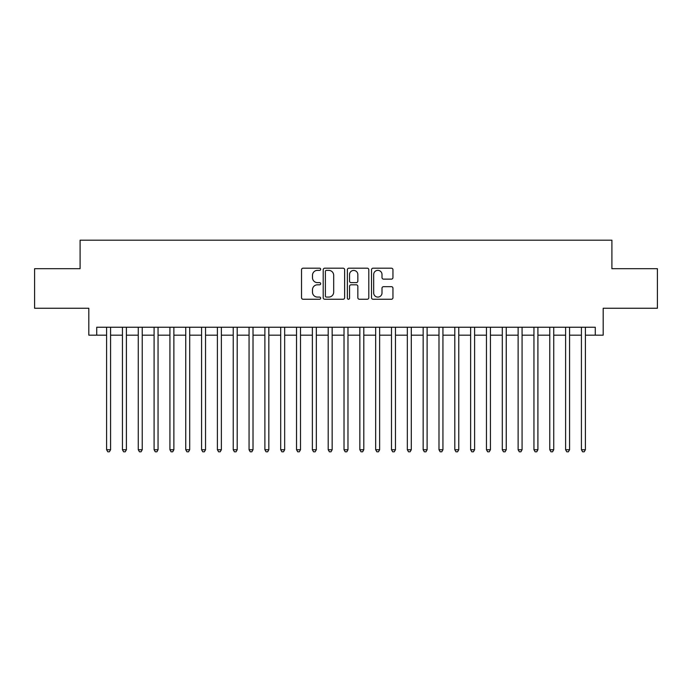 <?xml version="1.0" encoding="UTF-8"?>
<svg xmlns="http://www.w3.org/2000/svg" width="692" height="692" viewBox="0 0 692 692"><rect width="100%" height="100%" fill="white"/><g stroke="black" fill="none" stroke-linecap="round" stroke-linejoin="round"><path stroke-width="1.04" d="M320.681 269.274A1.09 1.09 0 0 0 319.592 268.185L303.087 268.185A1.557 1.557 0 0 0 301.53 269.742L301.53 297.698A1.557 1.557 0 0 0 303.087 299.255L319.592 299.255A1.09 1.09 0 0 0 320.681 298.166A1.09 1.09 0 0 0 319.592 297.084L317.455 297.084A4.974 4.974 0 0 1 312.481 292.111L312.481 289.775A4.974 4.974 0 0 1 317.455 284.81L319.592 284.81A1.09 1.09 0 0 0 320.681 283.72A1.09 1.09 0 0 0 319.592 282.63L317.455 282.63A4.974 4.974 0 0 1 312.481 277.665L312.481 275.329A4.974 4.974 0 0 1 317.455 270.356L319.592 270.356A1.09 1.09 0 0 0 320.681 269.274M391.404 279.135A1.557 1.557 0 0 0 392.952 277.587L392.952 269.742A1.557 1.557 0 0 0 391.404 268.185L373.075 268.185A1.557 1.557 0 0 0 371.517 269.742L371.517 297.698A1.557 1.557 0 0 0 373.075 299.255L391.404 299.255A1.557 1.557 0 0 0 392.952 297.698L392.952 288.227A1.557 1.557 0 0 0 391.404 286.67L383.558 286.67A1.557 1.557 0 0 0 382.001 288.227L382.001 292.924A4.152 4.152 0 0 1 377.849 297.084A4.152 4.152 0 0 1 373.689 292.924L373.689 274.516A4.152 4.152 0 0 1 377.849 270.356A4.152 4.152 0 0 1 382.001 274.516L382.001 277.587A1.557 1.557 0 0 0 383.558 279.135L391.404 279.135M96.724 335.162L96.724 327.247L595.276 327.247L595.276 335.162L603.19 335.162L603.19 308.251L657.4 308.251L657.4 268.686L611.901 268.686L611.901 240.193L80.099 240.193L80.099 268.686L34.6 268.686L34.6 308.251L88.81 308.251L88.81 335.162L106.611 335.162M344.642 269.742A1.557 1.557 0 0 0 343.085 268.185L324.756 268.185A1.557 1.557 0 0 0 323.199 269.742L323.199 297.698A1.557 1.557 0 0 0 324.756 299.255L343.085 299.255A1.557 1.557 0 0 0 344.642 297.698L344.642 269.742M348.915 268.185L367.244 268.185A1.557 1.557 0 0 1 368.801 269.742L368.801 297.698A1.557 1.557 0 0 1 367.244 299.255L359.399 299.255A1.557 1.557 0 0 1 357.842 297.698L357.842 286.358A1.557 1.557 0 0 0 356.293 284.81L351.086 284.81A1.557 1.557 0 0 0 349.538 286.358L349.538 298.166A1.09 1.09 0 0 1 348.448 299.255A1.09 1.09 0 0 1 347.358 298.166L347.358 269.742A1.557 1.557 0 0 1 348.915 268.185M110.573 335.162L122.441 335.162M126.394 335.162L138.27 335.162M142.223 335.162L154.091 335.162M158.053 335.162L169.921 335.162M173.882 335.162L185.75 335.162M189.703 335.162L201.58 335.162M205.533 335.162L217.4 335.162M221.362 335.162L233.23 335.162M237.192 335.162L249.059 335.162M253.012 335.162L264.889 335.162M268.842 335.162L280.71 335.162M284.672 335.162L296.539 335.162M300.501 335.162L312.369 335.162M316.322 335.162L328.198 335.162M332.151 335.162L344.019 335.162M347.981 335.162L359.849 335.162M363.802 335.162L375.678 335.162M379.631 335.162L391.499 335.162M395.461 335.162L407.328 335.162M411.29 335.162L423.158 335.162M427.111 335.162L438.988 335.162M442.941 335.162L454.808 335.162M458.77 335.162L470.638 335.162M474.6 335.162L486.467 335.162M490.42 335.162L502.297 335.162M506.25 335.162L518.118 335.162M522.079 335.162L533.947 335.162M537.909 335.162L549.777 335.162M553.73 335.162L565.606 335.162M569.559 335.162L581.427 335.162M585.389 335.162L595.276 335.162M326.468 270.356A1.09 1.09 0 0 0 325.378 271.446L325.378 295.994A1.09 1.09 0 0 0 326.468 297.084L328.717 297.084A4.974 4.974 0 0 0 333.691 292.111L333.691 275.329A4.974 4.974 0 0 0 328.717 270.356L326.468 270.356M357.842 274.594A4.152 4.152 0 0 0 353.69 270.434A4.152 4.152 0 0 0 349.538 274.594L349.538 281.082A1.557 1.557 0 0 0 351.086 282.63L356.293 282.63A1.557 1.557 0 0 0 357.842 281.082L357.842 274.594M110.573 327.247L110.573 449.748L106.611 449.748L106.611 327.247M110.573 449.748L109.379 451.807L107.805 451.807L106.611 449.748M126.394 327.247L126.394 449.748L122.441 449.748L122.441 327.247M126.394 449.748L125.209 451.807L123.626 451.807L122.441 449.748M142.223 327.247L142.223 449.748L138.27 449.748L138.27 327.247M142.223 449.748L141.038 451.807L139.455 451.807L138.27 449.748M158.053 327.247L158.053 449.748L154.091 449.748L154.091 327.247M158.053 449.748L156.868 451.807L155.285 451.807L154.091 449.748M173.882 327.247L173.882 449.748L169.921 449.748L169.921 327.247M173.882 449.748L172.689 451.807L171.106 451.807L169.921 449.748M189.703 327.247L189.703 449.748L185.75 449.748L185.75 327.247M189.703 449.748L188.518 451.807L186.935 451.807L185.75 449.748M205.533 327.247L205.533 449.748L201.58 449.748L201.58 327.247M205.533 449.748L204.348 451.807L202.765 451.807L201.58 449.748M221.362 327.247L221.362 449.748L217.4 449.748L217.4 327.247M221.362 449.748L220.177 451.807L218.594 451.807L217.4 449.748M237.192 327.247L237.192 449.748L233.23 449.748L233.23 327.247M237.192 449.748L235.998 451.807L234.415 451.807L233.23 449.748M253.012 327.247L253.012 449.748L249.059 449.748L249.059 327.247M253.012 449.748L251.827 451.807L250.245 451.807L249.059 449.748M268.842 327.247L268.842 449.748L264.889 449.748L264.889 327.247M268.842 449.748L267.657 451.807L266.074 451.807L264.889 449.748M284.672 327.247L284.672 449.748L280.71 449.748L280.71 327.247M284.672 449.748L283.486 451.807L281.903 451.807L280.71 449.748M300.501 327.247L300.501 449.748L296.539 449.748L296.539 327.247M300.501 449.748L299.307 451.807L297.724 451.807L296.539 449.748M316.322 327.247L316.322 449.748L312.369 449.748L312.369 327.247M316.322 449.748L315.137 451.807L313.554 451.807L312.369 449.748M332.151 327.247L332.151 449.748L328.198 449.748L328.198 327.247M332.151 449.748L330.966 451.807L329.383 451.807L328.198 449.748M347.981 327.247L347.981 449.748L344.019 449.748L344.019 327.247M347.981 449.748L346.787 451.807L345.213 451.807L344.019 449.748M363.802 327.247L363.802 449.748L359.849 449.748L359.849 327.247M363.802 449.748L362.617 451.807L361.034 451.807L359.849 449.748M379.631 327.247L379.631 449.748L375.678 449.748L375.678 327.247M379.631 449.748L378.446 451.807L376.863 451.807L375.678 449.748M395.461 327.247L395.461 449.748L391.499 449.748L391.499 327.247M395.461 449.748L394.276 451.807L392.693 451.807L391.499 449.748M411.29 327.247L411.29 449.748L407.328 449.748L407.328 327.247M411.29 449.748L410.096 451.807L408.514 451.807L407.328 449.748M427.111 327.247L427.111 449.748L423.158 449.748L423.158 327.247M427.111 449.748L425.926 451.807L424.343 451.807L423.158 449.748M442.941 327.247L442.941 449.748L438.988 449.748L438.988 327.247M442.941 449.748L441.755 451.807L440.173 451.807L438.988 449.748M458.77 327.247L458.77 449.748L454.808 449.748L454.808 327.247M458.77 449.748L457.585 451.807L456.002 451.807L454.808 449.748M474.6 327.247L474.6 449.748L470.638 449.748L470.638 327.247M474.6 449.748L473.406 451.807L471.823 451.807L470.638 449.748M490.42 327.247L490.42 449.748L486.467 449.748L486.467 327.247M490.42 449.748L489.235 451.807L487.652 451.807L486.467 449.748M506.25 327.247L506.25 449.748L502.297 449.748L502.297 327.247M506.25 449.748L505.065 451.807L503.482 451.807L502.297 449.748M522.079 327.247L522.079 449.748L518.118 449.748L518.118 327.247M522.079 449.748L520.894 451.807L519.311 451.807L518.118 449.748M537.909 327.247L537.909 449.748L533.947 449.748L533.947 327.247M537.909 449.748L536.715 451.807L535.132 451.807L533.947 449.748M553.73 327.247L553.73 449.748L549.777 449.748L549.777 327.247M553.73 449.748L552.545 451.807L550.962 451.807L549.777 449.748M569.559 327.247L569.559 449.748L565.606 449.748L565.606 327.247M569.559 449.748L568.374 451.807L566.791 451.807L565.606 449.748M585.389 327.247L585.389 449.748L581.427 449.748L581.427 327.247M585.389 449.748L584.195 451.807L582.621 451.807L581.427 449.748"/></g></svg>
